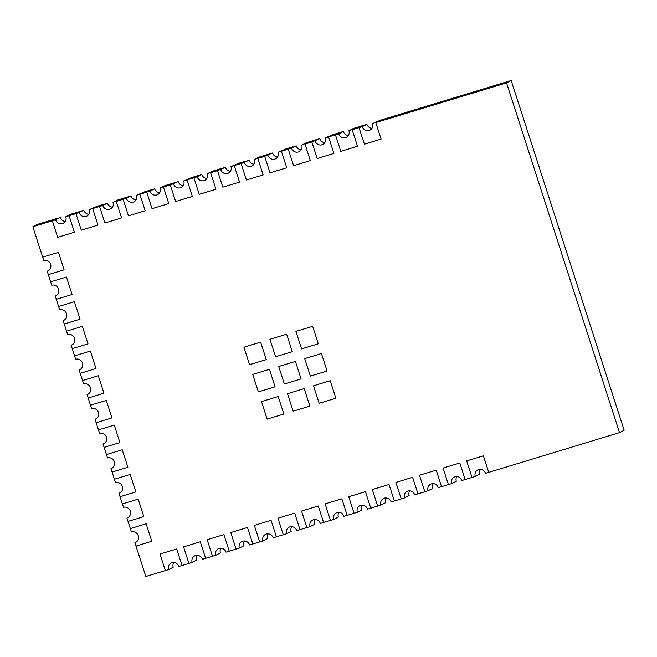 <?xml version="1.0" encoding="UTF-8"?>
<svg xmlns="http://www.w3.org/2000/svg" width="657" height="657" viewBox="0 0 657 657"><rect width="100%" height="100%" fill="white"/><g stroke="black" fill="none" stroke-linecap="round" stroke-linejoin="round"><path stroke-width="0.99" d="M372.511 123.573L380.403 120.223L372.511 123.573A5.626 5.33 63 0 1 369.957 130.135A5.626 5.33 63 0 1 362.294 126.678L359.042 127.663L364.38 144.187L381.101 139.103L375.763 122.588L380.403 120.223L511.179 80.507L624.15 430.261L619.51 432.626L485.482 473.336A5.626 5.33 63 0 0 477.82 469.87A5.626 5.33 63 0 0 475.266 476.44L472.013 477.425L466.684 460.91L483.396 455.827L466.684 460.91L472.013 477.425L461.887 480.497A5.626 5.33 63 0 0 454.233 477.039A5.626 5.33 63 0 0 451.671 483.601L448.419 484.587L443.089 468.071L459.81 462.996L443.089 468.071L448.419 484.587L438.301 487.666A5.626 5.33 63 0 0 430.639 484.201A5.626 5.33 63 0 0 428.085 490.763L424.833 491.756L419.495 475.241L436.215 470.157L419.495 475.241L424.833 491.756L414.707 494.828A5.626 5.33 63 0 0 407.044 491.37A5.626 5.33 63 0 0 404.49 497.932L401.238 498.918L395.908 482.402L412.621 477.327L395.908 482.402L401.238 498.918L391.112 501.997A5.626 5.33 63 0 0 383.458 498.532A5.626 5.33 63 0 0 380.896 505.093L377.652 506.087L372.314 489.564L389.034 484.488L372.314 489.564L377.652 506.087L367.526 509.159A5.626 5.33 63 0 0 359.864 505.701A5.626 5.33 63 0 0 357.309 512.263L354.057 513.248L348.719 496.733L365.44 491.658L348.719 496.733L354.057 513.248L343.931 516.32A5.626 5.33 63 0 0 336.269 512.862A5.626 5.33 63 0 0 333.715 519.424L330.463 520.418L325.133 503.894L341.845 498.819L325.133 503.894L330.463 520.418L320.337 523.489A5.626 5.33 63 0 0 312.683 520.032A5.626 5.33 63 0 0 310.12 526.594L306.876 527.579L301.538 511.064L318.259 505.989L301.538 511.064L306.876 527.579L296.75 530.651A5.626 5.33 63 0 0 289.088 527.193A5.626 5.33 63 0 0 286.534 533.755L283.282 534.741L277.944 518.225L294.665 513.15L277.944 518.225L283.282 534.741L273.156 537.82A5.626 5.33 63 0 0 265.494 534.363A5.626 5.33 63 0 0 262.94 540.925L259.687 541.91L254.358 525.395L271.07 520.319L254.358 525.395L259.687 541.91L249.57 544.982A5.626 5.33 63 0 0 241.907 541.524A5.626 5.33 63 0 0 239.345 548.086L236.101 549.071L230.763 532.556L247.484 527.481L230.763 532.556L236.101 549.071L225.975 552.151A5.626 5.33 63 0 0 218.313 548.694A5.626 5.33 63 0 0 215.759 555.255L212.507 556.241L207.169 539.726L223.889 534.642L207.169 539.726L212.507 556.241L202.381 559.312A5.626 5.33 63 0 0 194.718 555.855A5.626 5.33 63 0 0 192.164 562.417L188.912 563.402L183.582 546.887L200.295 541.811L183.582 546.887L188.912 563.402L178.794 566.482A5.626 5.33 63 0 0 171.132 563.016A5.626 5.33 63 0 0 168.578 569.586L165.326 570.572L159.988 554.056L176.708 548.973L159.988 554.056L165.326 570.572L145.821 576.493L134.899 542.682L136.475 541.877M488.734 472.342L483.396 455.827L488.734 472.342M475.266 476.44L479.906 474.075A5.626 5.33 63 0 1 480.464 469.328M465.14 479.511L459.81 462.996L465.14 479.511M451.671 483.601L456.311 481.236A5.626 5.33 63 0 1 456.878 476.497M441.553 486.673L436.215 470.157L441.553 486.673M428.085 490.763L432.725 488.406A5.626 5.33 63 0 1 433.283 483.659M417.959 493.842L412.621 477.327L417.959 493.842M404.49 497.932L409.13 495.567A5.626 5.33 63 0 1 409.689 490.828M370.778 508.173L365.44 491.658L370.778 508.173M357.309 512.263L361.95 509.898A5.626 5.33 63 0 1 362.508 505.159M347.183 515.334L341.845 498.819L347.183 515.334M333.715 519.424L338.355 517.059A5.626 5.33 63 0 1 338.922 512.32M323.589 522.504L318.259 505.989L323.589 522.504M310.12 526.594L314.769 524.229A5.626 5.33 63 0 1 315.327 519.49M300.003 529.665L294.665 513.15L300.003 529.665M286.534 533.755L291.174 531.39A5.626 5.33 63 0 1 291.733 526.651M276.408 536.835L271.07 520.319L276.408 536.835M262.94 540.925L267.58 538.559A5.626 5.33 63 0 1 268.146 533.812M394.364 501.004L389.034 484.488L394.364 501.004M380.896 505.093L385.544 502.736A5.626 5.33 63 0 1 386.102 497.99M252.814 543.996L247.484 527.481L252.814 543.996M239.345 548.086L243.993 545.721A5.626 5.33 63 0 1 244.552 540.982M229.227 551.166L223.889 534.642L229.227 551.166M215.759 555.255L220.399 552.89A5.626 5.33 63 0 1 220.957 548.143M205.633 558.327L200.295 541.811L205.633 558.327M192.164 562.417L196.804 560.051A5.626 5.33 63 0 1 197.371 555.313M182.038 565.488L176.708 548.973L182.038 565.488M168.578 569.586L173.218 567.221A5.626 5.33 63 0 1 173.776 562.474M134.899 542.682A5.626 5.33 63 0 0 138.118 535.348A5.626 5.33 63 0 0 131.449 531.998L126.924 518.003L128.509 517.199M151.783 541.286L135.999 546.082L151.783 541.286L146.141 523.801L130.349 528.598L146.141 523.801L151.783 541.286M126.924 518.003A5.626 5.33 63 0 0 130.152 510.67A5.626 5.33 63 0 0 123.475 507.319L118.958 493.333L120.535 492.52M143.817 516.607L128.025 521.403L143.817 516.607L138.167 499.123L122.374 503.919L138.167 499.123L143.817 516.607M118.958 493.333A5.626 5.33 63 0 0 122.177 485.991A5.626 5.33 63 0 0 115.509 482.64L110.984 468.655L112.569 467.85M135.843 491.937L120.059 496.733L135.843 491.937L130.193 474.444L114.408 479.24L130.193 474.444L135.843 491.937M110.984 468.655A5.626 5.33 63 0 0 114.203 461.313A5.626 5.33 63 0 0 107.534 457.962L103.018 443.976L104.594 443.171M127.877 467.258L112.084 472.054L127.877 467.258L122.227 449.766L106.434 454.562L122.227 449.766L127.877 467.258M103.018 443.976A5.626 5.33 63 0 0 106.237 436.642A5.626 5.33 63 0 0 99.56 433.292L95.043 419.297L96.628 418.493M119.903 442.58L104.118 447.376L119.903 442.58L114.252 425.095L98.468 429.883L114.252 425.095L119.903 442.58M95.043 419.297A5.626 5.33 63 0 0 98.263 411.964A5.626 5.33 63 0 0 91.594 408.613L87.077 394.619L88.654 393.814M111.936 417.901L96.144 422.697L111.936 417.901L106.286 400.417L90.494 405.213L106.286 400.417L111.936 417.901M87.077 394.619A5.626 5.33 63 0 0 90.296 387.285A5.626 5.33 63 0 0 83.62 383.934L79.103 369.94L80.688 369.135M103.962 393.223L88.169 398.019L103.962 393.223L98.312 375.738L82.527 380.534L98.312 375.738L103.962 393.223M79.103 369.94A5.626 5.33 63 0 0 82.322 362.607A5.626 5.33 63 0 0 75.654 359.256L71.137 345.262L72.713 344.457M95.996 368.544L80.203 373.34L95.996 368.544L90.346 351.06L74.553 355.856L90.346 351.06L95.996 368.544M71.137 345.262A5.626 5.33 63 0 0 74.356 337.928A5.626 5.33 63 0 0 67.679 334.577L63.162 320.591L64.747 319.787M88.022 343.874L72.229 348.67L88.022 343.874L82.371 326.381L66.587 331.177L82.371 326.381L88.022 343.874M63.162 320.591A5.626 5.33 63 0 0 66.382 313.249A5.626 5.33 63 0 0 59.713 309.899L55.196 295.913L56.773 295.108M80.047 319.195L64.263 323.991L80.047 319.195L74.405 301.703L58.613 306.499L74.405 301.703L80.047 319.195M55.196 295.913A5.626 5.33 63 0 0 58.416 288.579A5.626 5.33 63 0 0 51.739 285.22L47.222 271.234L48.807 270.429M72.081 294.517L56.288 299.313L72.081 294.517L66.431 277.024L50.646 281.82L66.431 277.024L72.081 294.517M47.222 271.234A5.626 5.33 63 0 0 50.441 263.9A5.626 5.33 63 0 0 43.773 260.55L32.85 226.739L52.355 220.809L60.247 217.459L55.607 219.824L52.355 220.809L56.995 218.453L37.49 224.374L32.85 226.739M64.107 269.838L48.322 274.634L64.107 269.838L58.465 252.354L42.672 257.15L58.465 252.354L64.107 269.838M65.265 221.466A5.626 5.33 63 0 1 60.247 217.459M89.418 209.558L92.662 208.573L98 225.088L81.279 230.164L75.949 213.648L69.075 215.734L73.715 213.369L69.075 215.734L74.405 232.25L57.693 237.333L52.355 220.809L57.693 237.333L74.405 232.25L69.075 215.734L65.823 216.72L70.463 214.354L83.841 210.297L75.949 213.648L80.589 211.283L75.949 213.648L81.279 230.164L98 225.088L92.662 208.573L97.31 206.208L89.418 209.558A5.626 5.33 63 0 1 86.855 216.12A5.626 5.33 63 0 1 79.201 212.663M65.823 216.72A5.626 5.33 63 0 1 63.269 223.281A5.626 5.33 63 0 1 55.607 219.824M88.851 214.297A5.626 5.33 63 0 1 83.841 210.297M102.788 205.493L107.428 203.128L99.536 206.479L104.184 204.122L97.31 206.208L92.662 208.573L102.788 205.493A5.626 5.33 63 0 0 110.45 208.951A5.626 5.33 63 0 0 113.004 202.389L117.644 200.032L131.022 195.967L123.13 199.317L127.77 196.952L123.13 199.317L128.468 215.833L145.181 210.757L139.851 194.242L144.491 191.877L136.599 195.228A5.626 5.33 63 0 1 134.044 201.789A5.626 5.33 63 0 1 126.382 198.332M112.446 207.136A5.626 5.33 63 0 1 107.428 203.128M136.599 195.228L139.851 194.242L145.181 210.757L128.468 215.833L123.13 199.317L116.256 201.403L121.594 217.919L104.874 223.002L99.536 206.479L104.874 223.002L121.594 217.919L116.256 201.403L120.896 199.038L113.004 202.389M136.04 199.966A5.626 5.33 63 0 1 131.022 195.967M149.968 191.162L154.617 188.797L146.725 192.156L151.365 189.791L144.491 191.877L139.851 194.242L149.968 191.162A5.626 5.33 63 0 0 157.631 194.628A5.626 5.33 63 0 0 160.193 188.066L164.833 185.701L178.203 181.636L170.311 184.987L174.951 182.621L170.311 184.987L175.649 201.502L192.37 196.427L187.031 179.911L191.672 177.546L183.779 180.897A5.626 5.33 63 0 1 181.225 187.459A5.626 5.33 63 0 1 173.563 184.001M159.626 192.805A5.626 5.33 63 0 1 154.617 188.797M183.779 180.897L187.031 179.911L192.37 196.427L175.649 201.502L170.311 184.987L163.437 187.073L168.775 203.588L152.054 208.671L146.725 192.156L152.054 208.671L168.775 203.588L163.437 187.073L168.085 184.707L160.193 188.066M183.221 185.635A5.626 5.33 63 0 1 178.203 181.636M197.157 176.832L201.798 174.475L193.905 177.825L198.545 175.46L191.672 177.546L187.031 179.911L197.157 176.832A5.626 5.33 63 0 0 204.82 180.297A5.626 5.33 63 0 0 207.374 173.735L212.014 171.37L225.392 167.305L217.5 170.656L222.14 168.291L217.5 170.656L222.83 187.171L239.55 182.096L234.212 165.58L238.852 163.215L230.96 166.566A5.626 5.33 63 0 1 228.406 173.128A5.626 5.33 63 0 1 220.744 169.67M206.815 178.474A5.626 5.33 63 0 1 201.798 174.475M230.96 166.566L234.212 165.58L239.55 182.096L222.83 187.171L217.5 170.656L210.626 172.742L215.956 189.257L199.235 194.341L193.905 177.825L199.235 194.341L215.956 189.257L210.626 172.742L215.266 170.377L207.374 173.735M230.402 171.305A5.626 5.33 63 0 1 225.392 167.305M244.338 162.501L248.978 160.144L241.086 163.494L245.726 161.129L238.852 163.215L234.212 165.58L244.338 162.501A5.626 5.33 63 0 0 252.001 165.966A5.626 5.33 63 0 0 254.555 159.405L259.195 157.039L272.573 152.974L264.681 156.325L269.321 153.96L264.681 156.325L270.011 172.84L286.731 167.765L281.401 151.25L286.041 148.884L278.149 152.235A5.626 5.33 63 0 1 275.587 158.797A5.626 5.33 63 0 1 267.933 155.339M253.996 164.143A5.626 5.33 63 0 1 248.978 160.144M278.149 152.235L281.401 151.25L286.731 167.765L270.011 172.84L264.681 156.325L257.807 158.411L263.145 174.934L246.424 180.01L241.086 163.494L246.424 180.01L263.145 174.934L257.807 158.411L262.447 156.054L254.555 159.405M277.583 156.982A5.626 5.33 63 0 1 272.573 152.974M291.519 148.178L296.167 145.813L288.267 149.164L292.915 146.798L286.041 148.884L281.401 151.25L291.519 148.178A5.626 5.33 63 0 0 299.181 151.636A5.626 5.33 63 0 0 301.735 145.074L306.384 142.709L319.754 138.643L311.861 141.994L316.502 139.629L311.861 141.994L317.2 158.509L333.912 153.434L328.582 136.919L333.222 134.554L325.33 137.904A5.626 5.33 63 0 1 322.776 144.466A5.626 5.33 63 0 1 315.114 141.009M301.177 149.812A5.626 5.33 63 0 1 296.167 145.813M325.33 137.904L328.582 136.919L333.912 153.434L317.2 158.509L311.861 141.994L304.988 144.08L310.326 160.604L293.605 165.679L288.267 149.164L293.605 165.679L310.326 160.604L304.988 144.08L309.628 141.723L301.735 145.074M324.772 142.651A5.626 5.33 63 0 1 319.754 138.643M338.708 133.847L343.348 131.482L340.096 132.468L335.456 134.833L340.096 132.468L333.222 134.554L328.582 136.919L338.708 133.847A5.626 5.33 63 0 0 346.362 137.305A5.626 5.33 63 0 0 348.924 130.743L353.565 128.378L366.935 124.313L362.294 126.678M348.358 135.482A5.626 5.33 63 0 1 343.348 131.482M511.179 80.507L506.539 82.872L375.763 122.588L381.101 139.103L364.38 144.187L359.042 127.663L352.177 129.757L357.507 146.273L340.786 151.348L335.456 134.833L340.786 151.348L357.507 146.273L352.177 129.757L356.817 127.392L348.924 130.743M371.952 128.32A5.626 5.33 63 0 1 366.935 124.313M359.042 127.663L363.691 125.306L359.042 127.663M506.539 82.872L619.51 432.626M321.437 353.523L304.717 358.607L310.367 376.091L327.087 371.016L321.437 353.523L304.717 358.607L310.367 376.091L327.087 371.016L321.437 353.523M330.225 380.732L313.504 385.807L319.154 403.291L335.875 398.216L330.225 380.732L313.504 385.807L319.154 403.291L335.875 398.216L330.225 380.732M295.428 361.424L278.716 366.499L284.358 383.992L301.078 378.908L295.428 361.424L278.716 366.499L284.358 383.992L301.078 378.908L295.428 361.424M304.216 388.632L287.495 393.707L293.145 411.192L309.866 406.116L304.216 388.632L287.495 393.707L293.145 411.192L309.866 406.116L304.216 388.632M269.427 369.324L252.707 374.4L258.357 391.892L275.069 386.809L269.427 369.324L252.707 374.4L258.357 391.892L275.069 386.809L269.427 369.324M278.215 396.524L261.494 401.608L267.144 419.092L283.857 414.017L278.215 396.524L261.494 401.608L267.144 419.092L283.857 414.017L278.215 396.524M286.641 334.224L269.928 339.299L275.579 356.784L292.291 351.709L286.641 334.224L269.928 339.299L275.579 356.784L292.291 351.709L286.641 334.224M260.64 342.116L243.919 347.2L249.57 364.684L266.29 359.609L260.64 342.116L243.919 347.2L249.57 364.684L266.29 359.609L260.64 342.116M312.65 326.324L295.929 331.399L301.579 348.892L318.3 343.808L312.65 326.324L295.929 331.399L301.579 348.892L318.3 343.808L312.65 326.324"/></g></svg>
